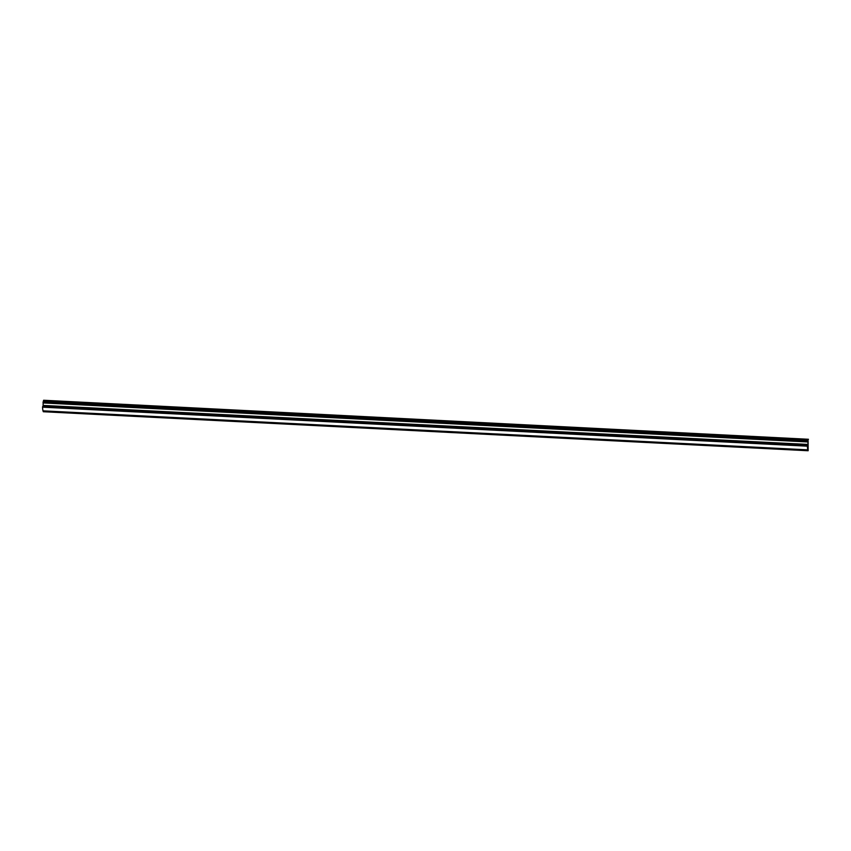 <?xml version="1.0" encoding="UTF-8"?>
<svg xmlns="http://www.w3.org/2000/svg" width="851" height="851" viewBox="0 0 851 851"><rect width="100%" height="100%" fill="white"/><g stroke="black" fill="none" stroke-linecap="round" stroke-linejoin="round"><path stroke-width="1.28" d="M808.131 450.743L807.854 449.86A13.031 1.489 92.9 0 1 807.386 446.169L807.45 445.733A15.414 1.766 92.9 0 0 807.727 447.86L807.907 444.435A15.414 1.766 92.9 0 0 808.024 441.775L807.897 441.403A6.17 0.702 92.9 0 1 808.088 440.648L808.131 450.743L43.295 411.724L43.018 410.842A13.031 1.489 92.9 0 1 42.55 407.161L807.408 445.722M43.614 400.257L808.45 439.276L43.614 400.257L43.263 401.629A6.17 0.702 92.9 0 0 43.061 402.385L43.061 402.938L807.876 441.903M43.188 402.949A15.414 1.766 -87.1 0 1 43.071 405.416L43.018 406.661M808.397 439.371L43.561 400.364M808.365 439.467L43.539 400.459M808.11 440.584L43.284 401.566M808.088 440.648L43.263 401.629M807.897 441.403L43.061 402.385M807.907 444.435L43.071 405.416M807.897 444.467L43.071 405.459M807.386 446.169L42.55 407.161M807.854 449.86L43.018 410.842M808.12 450.722L43.284 411.714M807.886 441.956L43.061 402.938M807.429 445.658L42.603 406.64"/></g></svg>
